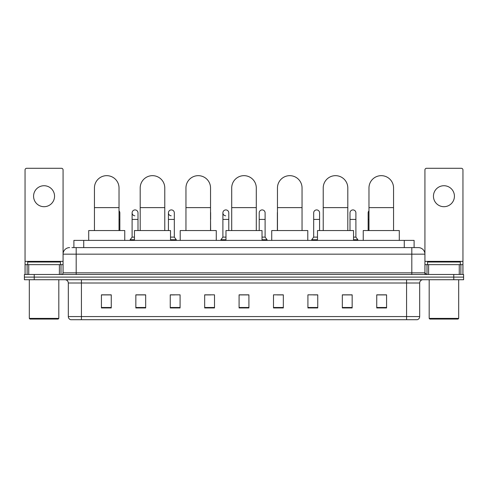 <?xml version="1.0" encoding="UTF-8"?>
<svg xmlns="http://www.w3.org/2000/svg" width="488" height="488" viewBox="0 0 488 488"><rect width="100%" height="100%" fill="white"/><g stroke="black" fill="none" stroke-linecap="round" stroke-linejoin="round"><path stroke-width="0.73" d="M73.895 247.605L73.895 240.395L414.105 240.395L414.105 247.605M72.078 247.605L416.075 247.605M71.925 247.605L76.189 247.605L76.189 254.163L63.074 254.163L63.074 272.841A1.641 1.641 0 0 1 61.439 274.482M69.632 247.605A6.558 6.558 0 0 0 63.074 254.163L63.074 169.928A1.641 1.641 0 0 0 61.439 168.287L26.694 168.287A1.641 1.641 0 0 0 25.053 169.928L25.053 264.649L28.743 264.649L28.743 274.482M418.368 247.605A6.558 6.558 0 0 1 424.926 254.163L411.811 254.163L411.811 247.605L418.271 247.605M459.257 274.482L459.257 264.649L462.947 264.649L462.947 274.482L462.947 169.928A1.641 1.641 0 0 0 461.306 168.287L426.561 168.287A1.641 1.641 0 0 0 424.926 169.928L424.926 272.841L426.561 274.482M34.233 274.482L24.4 274.482L24.4 277.105L34.233 277.105L24.4 277.105L24.4 279.728L34.233 279.728L34.233 277.105L453.767 277.105L34.233 277.105L34.233 274.482L453.767 274.482L453.767 277.105L463.6 277.105L453.767 277.105L453.767 279.728L34.233 279.728M463.6 274.482L463.6 277.105L463.6 274.482L453.767 274.482M419.68 316.566C419.589 318.139 418.802 319.189 417.319 319.713L406.571 319.713L406.571 316.566L419.68 316.566L419.68 283.003A3.276 3.276 0 0 1 422.956 279.728M406.571 319.713L70.681 319.713A3.276 3.276 0 0 1 68.32 316.566L68.32 283.003C68.125 281.015 67.033 279.923 65.044 279.728M386.575 307.946L386.575 294.837L376.742 294.837L376.742 307.946L386.575 307.946M352.159 307.946L352.159 294.837L342.326 294.837L342.326 307.946L352.159 307.946M317.749 307.946L317.749 294.837L307.916 294.837L307.916 307.946L317.749 307.946M283.333 307.946L283.333 294.837L273.5 294.837L273.5 307.946L283.333 307.946M111.258 307.946L111.258 294.837L101.425 294.837L101.425 307.946L111.258 307.946M145.674 307.946L145.674 294.837L135.841 294.837L135.841 307.946L145.674 307.946M180.084 307.946L180.084 294.837L170.251 294.837L170.251 307.946L180.084 307.946M214.5 307.946L214.5 294.837L204.667 294.837L204.667 307.946L214.5 307.946M248.917 307.946L248.917 294.837L239.083 294.837L239.083 307.946L248.917 307.946M463.6 279.728L463.6 277.105L463.6 279.728L453.767 279.728M313.357 294.904L317.749 294.904M349.67 294.904L347.31 294.904M204.667 294.904L210.962 294.904M170.251 294.904L174.643 294.904M140.69 294.904L138.33 294.904M277.038 294.904L283.333 294.904M248.917 294.904L239.083 294.904M145.674 294.904L135.841 294.904M111.258 294.904L101.425 294.904M352.159 294.904L342.326 294.904M386.575 294.904L376.742 294.904M44.066 185.727A10.486 10.486 0 0 0 33.574 196.213A10.486 10.486 0 0 0 44.066 206.698A10.486 10.486 0 0 0 54.552 196.213A10.486 10.486 0 0 0 44.066 185.727M59.39 274.482L59.39 264.649L28.743 264.649M59.39 264.649L63.074 264.649M25.053 274.482L25.053 264.649M58.157 319.054L29.969 319.054L29.317 318.402L58.816 318.402L58.157 319.054M29.317 279.728L29.317 318.402M58.816 279.728L58.816 318.402M60.451 264.649L60.451 262.026L27.676 262.026L27.676 264.649M94.44 230.562L94.44 187.953A12.291 12.291 0 0 1 106.732 175.662A12.291 12.291 0 0 1 119.023 187.953A12.291 12.291 0 0 0 106.732 175.662M119.023 230.562L119.023 187.953M124.763 240.395L124.763 230.562L88.706 230.562L88.706 240.395M140.196 230.562L140.196 187.953A12.291 12.291 0 0 1 152.488 175.662A12.291 12.291 0 0 1 164.779 187.953A12.291 12.291 0 0 0 152.488 175.662M164.779 230.562L164.779 187.953M170.513 240.395L170.513 230.562L134.462 230.562L134.462 240.395M185.952 230.562L185.952 187.953A12.291 12.291 0 0 1 198.244 175.662A12.291 12.291 0 0 1 210.535 187.953A12.291 12.291 0 0 0 198.244 175.662M210.535 230.562L210.535 187.953M216.269 240.395L216.269 230.562L180.218 230.562L180.218 240.395M231.709 230.562L231.709 187.953A12.291 12.291 0 0 1 244 175.662A12.291 12.291 0 0 1 256.291 187.953A12.291 12.291 0 0 0 244 175.662M256.291 230.562L256.291 187.953M262.026 240.395L262.026 230.562L225.974 230.562L225.974 240.395M277.465 230.562L277.465 187.953A12.291 12.291 0 0 1 289.756 175.662A12.291 12.291 0 0 1 302.048 187.953A12.291 12.291 0 0 0 289.756 175.662M302.048 230.562L302.048 187.953M307.782 240.395L307.782 230.562L271.731 230.562L271.731 240.395M323.221 230.562L323.221 187.953A12.291 12.291 0 0 1 335.512 175.662A12.291 12.291 0 0 1 347.804 187.953A12.291 12.291 0 0 0 335.512 175.662M347.804 230.562L347.804 187.953M353.538 240.395L353.538 230.562L317.487 230.562L317.487 240.395M368.977 230.562L368.977 187.953A12.291 12.291 0 0 1 381.268 175.662A12.291 12.291 0 0 1 393.56 187.953A12.291 12.291 0 0 0 381.268 175.662M393.56 230.562L393.56 187.953M399.294 240.395L399.294 230.562L363.237 230.562L363.237 240.395M119.847 230.562L119.847 219.417L119.023 219.417M119.023 210.822A2.952 2.952 0 0 1 119.847 212.866L119.847 219.417M134.865 215.806A2.952 2.952 0 0 1 132.102 212.866A2.952 2.952 0 0 1 135.237 209.919A2.952 2.952 0 0 1 138 212.866L138 219.417L132.102 219.417L132.102 212.866M134.462 237.119L132.102 237.119L132.102 219.417M138 230.562L138 219.417M132.102 237.119L130.137 239.736L130.137 240.395M134.462 239.736L130.137 239.736M171.184 215.806A2.952 2.952 0 0 1 168.421 212.866A2.952 2.952 0 0 1 171.55 209.919A2.952 2.952 0 0 1 174.32 212.866L174.32 219.417L168.421 219.417L168.421 212.866M174.32 219.417L174.32 237.119L170.513 237.119M168.421 230.562L168.421 219.417M174.32 237.119L176.284 239.736L170.513 239.736M176.284 239.736L176.284 240.395M210.633 230.562L210.535 219.417M210.535 212.109A2.952 2.952 0 0 1 210.633 212.866L210.633 219.417M225.657 215.806A2.952 2.952 0 0 1 222.894 212.866A2.952 2.952 0 0 1 226.029 209.919A2.952 2.952 0 0 1 228.793 212.866L228.793 219.417L222.894 219.417L222.894 212.866M225.974 237.119L222.894 237.119L222.894 219.417M228.793 230.562L228.793 219.417M222.894 237.119L220.924 239.736L220.924 240.395M225.974 239.736L220.924 239.736M259.207 212.866A2.952 2.952 0 0 1 262.343 209.919A2.952 2.952 0 0 1 265.106 212.866L265.106 219.417L259.207 219.417L259.207 212.866M265.106 219.417L265.106 237.119L262.026 237.119M259.207 230.562L259.207 219.417M265.106 237.119L267.076 239.736L262.026 239.736M267.076 239.736L267.076 240.395M277.367 230.562L277.367 212.866A2.952 2.952 0 0 1 277.465 212.109M313.68 212.866A2.952 2.952 0 0 1 316.816 209.919A2.952 2.952 0 0 1 319.579 212.866L319.579 219.417L313.68 219.417L313.68 212.866M317.487 237.119L313.68 237.119L313.68 219.417M319.579 230.562L319.579 219.417M313.68 237.119L311.716 239.736L311.716 240.395M317.487 239.736L311.716 239.736M350 212.866A2.952 2.952 0 0 1 353.135 209.919A2.952 2.952 0 0 1 355.898 212.866L355.898 219.417L350 219.417L350 212.866M355.898 219.417L355.898 237.119L353.538 237.119M350 230.562L350 219.417M355.898 237.119L357.863 239.736L353.538 239.736M357.863 239.736L357.863 240.395M368.153 230.562L368.153 212.866A2.952 2.952 0 0 1 368.977 210.822M443.934 185.727A10.486 10.486 0 0 0 433.448 196.213A10.486 10.486 0 0 0 443.934 206.698A10.486 10.486 0 0 0 454.426 196.213A10.486 10.486 0 0 0 443.934 185.727M459.257 264.649L428.61 264.649L428.61 274.482M424.926 264.649L428.61 264.649M424.926 274.482L424.926 272.841L411.811 272.841L411.811 254.163L76.189 254.163L76.189 272.841L411.811 272.841L411.811 274.482M458.031 319.054L429.843 319.054L429.184 318.402L458.683 318.402L458.031 319.054M429.184 279.728L429.184 318.402M458.683 279.728L458.683 318.402M460.324 264.649L460.324 262.026L427.549 262.026L427.549 264.649M83.729 247.605L83.729 240.395M404.271 247.605L404.271 240.395M76.189 274.482L76.189 272.841L63.074 272.841M406.571 279.728L406.571 283.003L68.32 283.003M419.68 283.003L406.571 283.003L406.571 316.566L81.429 316.566L81.429 319.713M68.32 316.566L81.429 316.566L81.429 279.728M248.917 307.489L239.083 307.489M214.5 307.489L204.667 307.489M180.084 307.489L170.251 307.489M145.674 307.489L135.841 307.489M111.258 307.489L101.425 307.489M283.333 307.489L273.5 307.489M317.749 307.489L307.916 307.489M352.159 307.489L342.326 307.489M386.575 307.489L376.742 307.489M63.074 261.373L25.053 261.373M63.05 273.127L63.05 264.649M61 264.649L61 274.482M25.083 264.649L25.083 274.482M27.127 274.482L27.127 264.649M94.44 207.62L119.023 207.62M140.196 207.62L164.779 207.62M185.952 207.62L210.535 207.62M231.709 207.62L256.291 207.62M277.465 207.62L302.048 207.62M323.221 207.62L347.804 207.62M368.977 207.62L393.56 207.62M368.977 219.417L368.153 219.417M462.947 261.373L424.926 261.373M462.917 274.482L462.917 264.649M460.873 264.649L460.873 274.482M424.95 264.649L424.95 273.127M427 274.482L427 264.649"/></g></svg>
